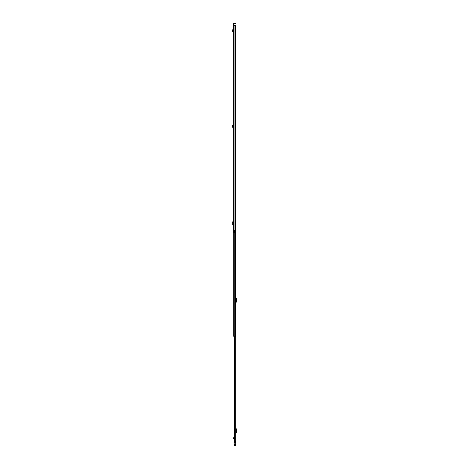 <?xml version="1.0" encoding="UTF-8"?>
<svg xmlns="http://www.w3.org/2000/svg" width="469" height="469" viewBox="0 0 469 469"><rect width="100%" height="100%" fill="white"/><g stroke="black" fill="none" stroke-linecap="round" stroke-linejoin="round"><path stroke-width="0.7" d="M233.333 30.069L233.333 31.675L232.982 31.564L233.07 30.479L232.712 30.538L233.07 30.479L232.87 29.77L232.53 29.864L232.958 30.086M233.333 137.077L233.333 135.389M233.333 25.643L233.333 232.307L234.488 232.307L234.488 230.637L235.596 230.637L235.596 25.643L233.333 25.367L233.691 25.367L233.896 23.808L235.456 23.808L235.456 23.45L235.456 23.808M235.456 23.45L233.896 23.45A0.563 0.563 0 0 0 233.333 24.013L233.333 25.367M233.333 125.798L233.333 127.398L232.982 127.292L233.07 126.208L232.712 126.261L233.07 126.208L232.87 125.493L232.53 125.592L232.958 125.815M234.488 230.666L235.039 230.666L235.039 232.307L234.488 232.307M235.596 25.643L235.637 127.797M235.637 25.643L235.596 230.637M235.731 23.808L235.731 23.45M233.333 221.843L233.333 224.411L232.982 224.405L232.982 221.849L233.316 221.843L232.624 221.849L233.07 221.872L233.034 224.37L232.724 224.024L233.034 221.884L232.712 221.872M232.712 224.381L233.316 224.411M233.034 224.37L233.034 221.884M232.712 224.37L232.712 221.884M232.724 222.23L232.419 222.23M233.333 32.033L232.982 31.564M232.63 31.534L232.618 30.18M233.333 127.761L232.982 127.292M232.63 127.263L232.618 125.909M235.954 441.171L235.954 235.544L235.954 441.171L234.201 441.171L234.271 336.302L233.744 336.302L233.744 232.307M235.954 432.524L235.954 428.983M235.954 433.198A0.328 0.328 0 0 1 236.03 432.987L236.464 432.465A0.492 0.492 0 0 0 236.581 432.148L236.581 429.358A0.492 0.492 0 0 0 236.464 429.041L236.03 428.519A0.328 0.328 0 0 1 235.954 428.308M235.954 301.989L235.954 298.442M235.954 302.663A0.328 0.328 0 0 1 236.03 302.452L236.464 301.93A0.492 0.492 0 0 0 236.581 301.614L236.581 298.817A0.492 0.492 0 0 0 236.464 298.501L236.03 297.979A0.328 0.328 0 0 1 235.954 297.768M234.84 441.376L235.596 441.376L234.84 441.177L234.84 441.599M233.75 437.554L234.201 437.776M234.201 438.04L233.568 438.04L233.568 438.38L234.201 438.38L233.568 438.368M235.596 441.376L234.471 441.552L234.84 441.552L234.09 442.056L234.09 445.415L235.731 445.415L235.731 442.044M234.09 445.415L234.224 442.847L235.731 442.836M234.09 442.836L234.224 442.144L235.731 442.138M234.224 441.833L234.09 442.138L234.224 441.833A0.686 0.686 0 0 1 234.318 441.739L235.731 441.734L235.731 444.518M234.09 444.213L235.596 444.213L235.596 445.181L234.09 445.175L234.224 444.659L235.731 444.764M235.731 443.012L235.731 444.559M235.954 440.426L235.954 439.717M235.966 337.686L235.954 336.971M235.954 437.002L235.954 436.287M235.637 129.989L235.749 336.302L234.277 336.302L234.277 232.307M235.749 336.302L235.749 334.544M235.772 130.171L235.69 129.866M235.69 129.989L235.69 127.797M234.054 25.643L234.054 232.307M233.955 25.643L233.955 232.307M233.896 25.643L233.896 232.307M232.595 221.896L232.905 221.896M232.419 224.024L232.724 224.024M232.595 224.358L232.905 224.358M233.292 32.027L233.333 31.675M233.005 31.992L233.046 31.64M233.292 127.756L233.333 127.398M233.005 127.72L233.046 127.369M234.418 336.302L234.418 441.171M235.239 336.302L235.239 441.171M234.318 441.171L234.318 336.302M233.568 438.327L234.201 438.327M234.09 445.128L235.731 445.128M235.215 230.637L235.215 336.302M234.201 438.38L234.201 437.501M234.224 445.55L235.596 445.55"/></g></svg>
